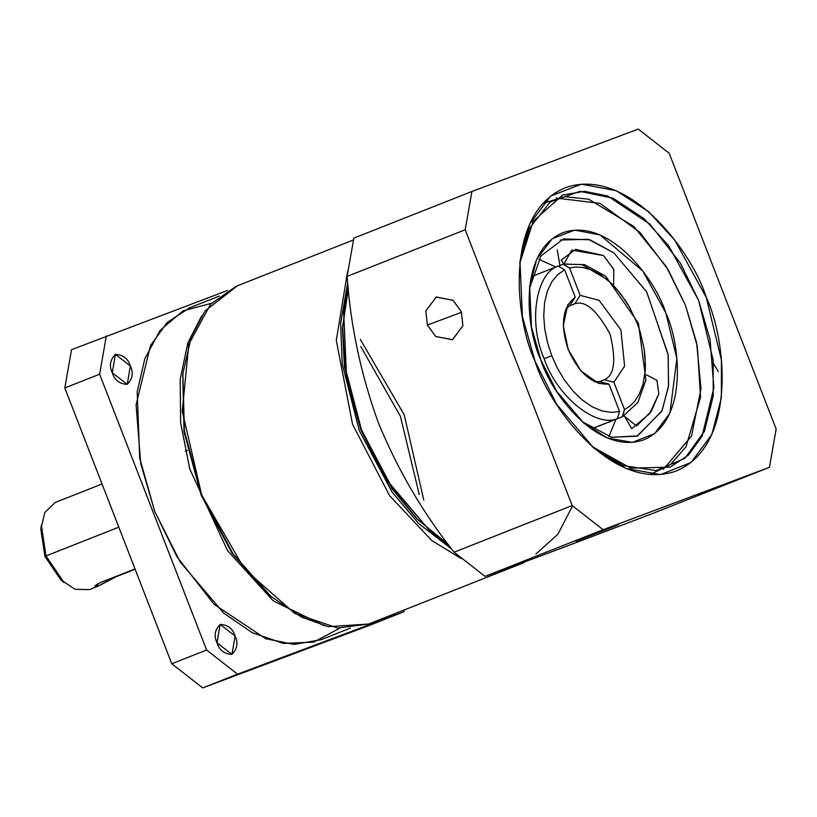 <?xml version="1.0" encoding="UTF-8"?>
<svg xmlns="http://www.w3.org/2000/svg" width="817" height="817" viewBox="0 0 817 817"><rect width="100%" height="100%" fill="white"/><g stroke="black" fill="none" stroke-linecap="round" stroke-linejoin="round"><path stroke-width="1.23" d="M599.28 381.59L594.531 381.743L599.28 381.59L608.951 384.092L599.28 381.59M568.244 349.584L581.03 371.01L598.749 383.428L608.951 384.092C592.631 385.073 579.069 373.573 568.244 349.584C560.074 324.615 562.413 307.141 575.239 297.194L567.733 304.945L563.281 325.687L568.244 349.584M97.121 584.124L97.948 586.269L116.096 576.414L135.122 569.224L116.208 576.7L97.948 586.269L97.121 584.124M62.347 581.05L44.935 556.428L41.136 527.343M135.009 568.938L99.756 582.868L94.895 586.483L97.948 586.269C93.312 587.178 93.914 586.044 99.756 582.868L135.009 568.938M44.935 556.428L60.734 579.733L64.053 582.582L45.997 555.938L41.33 525.065L40.85 529.416L44.935 556.428L45.997 555.938L44.935 556.428M102.054 483.981L55.117 502.526L44.884 512.422L41.095 527.956L45.997 555.938L61.541 580.274L75.103 589.312L89.523 589.608L97.948 586.269M45.997 555.938L118.812 527.169L45.997 555.938M187.45 450.351L185.245 451.117M171.784 663.761L64.809 387.952L71.528 349.676L227.565 290.454L71.528 349.676L64.809 387.952L171.784 663.761L202.718 687.914L171.784 663.761L206.609 650.005L171.784 663.761M369.049 625.526L202.718 687.914L369.049 625.526L403.864 611.77L369.049 625.526M404.364 609.911L403.864 611.77L237.533 674.158L202.718 687.914L237.533 674.158L206.609 650.005L99.623 374.196L64.809 387.952L99.623 374.196L106.343 335.92L99.623 374.196L206.609 650.005L237.533 674.158L403.864 611.77L404.364 609.911M217.005 642.795L231.967 654.366L235.102 636.004L220.141 624.433L217.005 642.795C213.737 635.892 214.81 629.764 220.233 624.402C227.902 624.852 232.855 628.722 235.102 636.004C238.36 642.908 237.287 649.035 231.865 654.407C224.195 653.947 219.242 650.077 217.005 642.795M112.266 372.766L127.227 384.337L130.363 365.975L115.401 354.404L112.266 372.766C108.998 365.863 110.081 359.735 115.493 354.374C123.163 354.823 128.126 358.694 130.363 365.975C133.62 372.879 132.548 379.006 127.135 384.378C119.456 383.919 114.503 380.048 112.266 372.766M339.79 628.181L313.636 642.152L283.305 643.398L252.29 632.726L223.695 613.128L180.087 561.8L154.76 511.483L139.676 457.949L137.185 391.823L144.844 358.673L160.183 330.303L183.018 310.858L211.429 303.311M324.349 625.761L273.307 600.914L227.422 550.444L189.748 468.958L180.649 422.798L180.2 379.292L187.91 342.762L201.809 315.628L187.91 342.762L180.2 379.292L180.649 422.798L189.748 468.958L227.422 550.444L273.307 600.914M219.273 296.101L189.513 307.856L167.117 322.541L150.512 345.571L136.071 404.772L140.759 463.678L154.76 511.483L176.993 556.816L214.023 604.253L265.709 638.7L293.977 644.409L320.693 639.834L350.442 628.079M270.121 595.695L232.375 553.64L201.237 495.419L184.019 431.509L182.773 374.646M360.787 346.561L400.422 416.313L419.244 494.51M182.896 373.553L184.121 432.173L201.237 495.419L231.987 553.078L270.948 596.41L233.029 553.814L201.779 495.204L184.387 430.927L182.896 373.553L191.321 336.757L205.026 310.971L237.379 285.807M353.342 239.984L236.317 286.226L210.52 304.281L188.788 344.253L182.252 411.155L201.676 494.949L244.63 569.235L294.763 613.465L337.584 628.007L368.569 624.045L328.363 626.67L301.402 617.08L270.948 596.41M360.277 339.361L404.221 414.791L423.798 500.116M524.106 562.596L515.21 565.405M461.237 558.583L431.744 540.517L389.597 495.694L352.546 424.237L336.287 340.383L347.644 271.091L336.287 340.383L352.546 424.237L389.597 495.694L431.744 540.517L461.237 558.583M368.569 624.045L524.136 562.586M451.77 549.126L418.539 523.401L392.068 492.079L359.306 430.661L342.221 363.892L340.638 323.501L347.736 282.743L340.638 323.501L342.221 363.892L359.306 430.661L392.068 492.079L418.539 523.401L451.77 549.126M448.206 544.357L416.895 518.958L392.007 488.78L360.951 430.048L344.406 366.384L342.446 327.883L348.338 288.656M624.494 409.593L622.503 416.67L591.968 428.741L622.258 416.772L624.494 409.593L629.652 406.325L624.494 409.593L613.884 382.244L624.494 409.593M563.097 264.248L569.561 267.986L575.628 267.047L582.827 267.496L591.171 269.886L600.515 274.767L610.503 282.631L620.522 293.66L629.754 307.611L637.331 323.675L640.262 332.121L644.174 348.992L645.113 357.07L645.113 371.858L642.979 384.266L639.323 394.029L634.717 401.27L629.652 406.325L634.717 401.27L639.323 394.029L642.979 384.266L645.113 371.858L645.41 364.729L644.174 348.992L640.262 332.121L637.331 323.675L629.754 307.611L625.291 300.309L615.558 287.758L610.503 282.631L600.515 274.767L591.171 269.886L582.827 267.496L575.628 267.047L569.561 267.986L580.172 295.335L599.086 300.319L620.879 329.843L624.617 366.139L613.884 382.244L624.617 366.139L620.879 329.843L599.086 300.319L580.172 295.335L574.76 303.801C585.176 300.135 596.941 310.225 610.054 334.061C616.406 360.42 614.466 375.646 604.212 379.742L613.884 382.244L604.212 379.742C614.466 375.646 616.406 360.42 610.054 334.061C596.941 310.225 585.176 300.135 574.76 303.801L569.388 305.926L574.76 303.801L580.172 295.335L569.561 267.986L563.097 264.248L558.951 265.882L563.097 264.248M617.325 418.631L619.552 411.441L611.341 412.422L602.098 410.971L592.243 406.835L582.286 400.024L572.819 390.853L564.363 379.925L557.296 367.977L551.792 355.763L544.153 358.714C556.5 395.928 595.634 427.965 617.325 418.631L591.876 428.68L617.325 418.631C595.634 427.965 556.5 395.928 544.153 358.714L551.792 355.763L547.625 343.038L544.806 329.496L543.713 315.811L544.571 302.77L547.38 291.169L551.924 281.62L557.837 274.492L564.629 269.835L558.164 266.097C535.656 273.338 528.16 322.858 544.153 358.714C528.16 322.858 535.656 273.338 558.164 266.097L531.816 276.503L558.164 266.097L564.629 269.835L557.837 274.492L551.924 281.62L547.38 291.169L544.571 302.77L543.713 315.811L544.806 329.496L547.625 343.038L551.792 355.763L557.296 367.977L564.363 379.925L572.819 390.853L582.286 400.024L592.243 406.835L602.098 410.971L611.341 412.422L619.552 411.441L608.951 384.092L619.552 411.441L617.325 418.631M565.803 309.061L569.827 305.65L575.239 297.194L564.629 269.835L575.239 297.194L569.827 305.65L565.803 309.061M599.433 381.631L604.212 379.742L599.433 381.631M556.203 198.082L600.056 203.382L639.844 232.304L668.224 269.835L685.514 305.425L696.625 342.834L700.996 388.81L691.499 436.094L663.384 469.315M592.141 446.613L630.724 468.121L670.083 467.171L688.435 455.13L702.048 436.258L713.884 387.738L710.044 339.453L698.566 300.268L680.347 263.105L649.995 224.226L607.623 195.988L584.461 191.311L562.566 195.059L533.133 221.356L519.735 263.35L529.467 228.26L550.158 202.003L579.856 191.362L613.097 198.214L643.888 218.537L668.612 245.662L698.566 300.268L713.139 360.011L713.231 396.092L704.417 431.243L684.85 458.368L656.071 470.612L623.187 465.547L592.141 446.613M343.681 312.094L346.275 378.251L360.951 430.048L385.828 479.487L430.314 531.367L386.778 480.069L361.482 429.803L346.561 377.148L343.681 312.094L348.226 287.604L342.619 327.157L344.764 365.842L361.482 429.803L360.951 430.048L361.482 429.803L392.609 488.883L417.487 519.295L448.788 545.133L430.314 531.367M572.574 505.927L557.878 534.226L535.86 554.079M563.975 264.014L582 264.667L606.347 279.016M461.554 312.268L427.393 325.084L435.645 336.43L452.373 339.749L462.871 325.891L461.339 311.675L453.088 300.319L436.349 297.01L425.851 310.858L427.393 325.084L461.554 312.268M613.649 269.079L603.487 255.527L575.668 249.369L561.208 260.072L563.883 264.003M649.893 474.585L670.338 464.699L686.004 446.787L700.547 397.236L697.361 346.52L685.514 305.425L666.264 266.597L633.757 226.35L588.689 199.215L564.68 196.672L542.764 203.453M540.752 359.725C526.485 330.344 517.345 251.391 563.056 232.62C609.88 216.679 656.521 281.569 665.773 312.829C680.05 342.211 689.191 421.163 643.469 439.934C596.655 455.866 550.004 390.986 540.752 359.725L556.51 391.037L583.634 422.992L607.215 437.932L632.419 442.395L654.662 433.551L669.909 413.085L676.885 358.612L665.773 312.829L642.775 271.019L600.087 234.959L574.657 230.118L552.129 238.799L536.677 259.346L529.661 286.399L531.458 326.923L540.752 359.725M347.123 276.401L465.2 229.751L471.909 191.474L353.843 238.125L347.123 276.401C350.595 326.197 361.043 375.085 378.475 423.053C397.869 470.081 423.073 513.137 454.099 552.21L572.176 505.56L465.2 229.751L347.123 276.401L353.843 238.125L471.909 191.474L638.24 129.086L669.174 153.239L776.15 429.048L669.174 153.239L638.24 129.086L471.909 191.474L465.2 229.751L572.176 505.56L454.099 552.21L485.032 576.363L603.109 529.712L572.176 505.56L603.109 529.712L769.43 467.324L776.15 429.048L769.43 467.324L651.363 513.975C567.407 546.042 511.963 566.835 485.032 576.363L454.099 552.21C423.073 513.137 397.869 470.081 378.475 423.053C361.043 375.085 350.595 326.197 347.123 276.401M535.135 361.482L556.694 404.333L593.816 448.063L626.077 468.498L660.575 474.606L691.008 462.504L711.862 434.501L721.37 397.797L721.421 359.97L706.215 297.317L674.74 240.096L648.708 211.746L616.324 190.749L581.52 184.131L550.699 196.009L529.559 224.124L519.959 261.144L522.41 316.598L535.135 361.482C515.609 321.285 503.098 213.237 565.66 187.563C629.723 165.749 693.551 254.536 706.215 297.317C725.741 337.513 738.251 445.551 675.69 471.235C611.627 493.049 547.788 404.262 535.135 361.482M427.393 325.084L425.831 310.981L436.115 297.102L452.986 300.248L461.339 311.675L462.892 325.779L452.618 339.658L435.737 336.512L427.393 325.084M559.921 265.505L557.235 249.839M718.214 371.541L713.466 363.565M624.035 415.353L631.674 428.721L649.729 413.484L658.839 393.814L656.96 380.365L646.523 374.85L656.96 380.365L658.839 393.814L651.384 411.206L636.586 426.065L624.014 415.894M608.92 436.533L615.967 419.264L608.92 436.533M555.805 267.026L538.863 259.234L555.805 267.026M637.005 436.196L611.555 437.248L581.959 421.531L611.555 437.248L637.617 435.951L662.138 410.563L668.602 385.563L668.102 354.302L646.584 291.679L613.853 252.851L646.758 291.986L668.204 355.058L668.51 386.38L661.811 411.268L637.005 436.196M529.447 288.615L540.915 255.987L563.424 238.932L589.986 239.79L613.853 252.851L588.352 239.299L560.207 240.035M563.904 264.024L571.737 250.145L603.487 255.527L613.802 269.477L613.618 285.695M651.363 513.975L769.43 467.324L603.109 529.712L485.032 576.363C511.963 566.835 567.407 546.042 651.363 513.975M580.295 539.567C573.268 542.222 574.647 541.589 584.441 537.668L614.241 526.148C621.277 523.493 619.899 524.126 610.105 528.048L580.295 539.567L610.105 528.048C619.899 524.126 621.277 523.493 614.241 526.148L584.441 537.668C574.647 541.589 573.268 542.222 580.295 539.567L575.995 541.109M618.551 524.606L614.241 526.148M622.503 416.67L637.893 402.485L645.879 379.987L638.455 323.328L605.663 276.177L584.533 264.626L563.495 264.116"/></g></svg>
